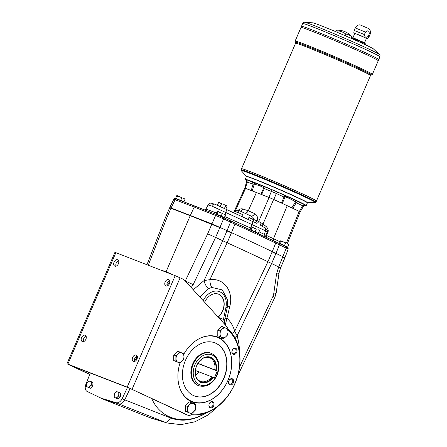 <?xml version="1.0" encoding="UTF-8"?>
<svg xmlns="http://www.w3.org/2000/svg" width="447" height="447" viewBox="0 0 447 447"><rect width="100%" height="100%" fill="white"/><g stroke="black" fill="none" stroke-linecap="round" stroke-linejoin="round"><path stroke-width="0.67" d="M261.651 194.534L260.959 194.277A19.26 0.626 23.3 0 1 260.757 194.21L252.711 191.087A19.26 0.626 23.3 0 1 252.237 190.891L251.253 190.5L253.03 184.209L252.365 181.996L263.775 186.427L264.294 188.584L261.651 194.534A145.359 4.733 23.3 0 1 268.876 197.39L271.424 191.4L264.294 188.584L263.758 187.835C262.283 186.667 259.12 185.438 254.27 184.153L252.237 190.891M215.029 204.245L226.065 209.28A3.163 1.045 -65.2 0 0 226.065 209.28L214.867 204.184C210.302 203.391 211.336 201.899 208.073 204.989L205.938 209.067L216.516 213.001M216.829 214.672L176.453 198.999C175.313 198.25 174.425 198.339 173.799 199.278L175.123 199.731A1.263 0.983 -69 0 1 176.504 199.021L195.462 206.29M169.62 207.872L170.95 208.302L171.072 208.011L211.962 223.88L227.065 230.624L226.942 230.915A31.62 1.028 -156.7 0 0 226.942 230.915L222.712 240.721L215.605 237.418L219.829 227.607L190.226 215.694L211.839 224.17L215.61 215.443L223.606 218.874A1.263 0.844 -65 0 0 223.332 217.465A1.263 0.844 -65 0 0 223.299 217.449L216.907 214.705A1.263 0.9 -68.6 0 0 216.868 214.689L195.512 206.307L194.21 207.045L175.123 199.731L171.072 208.011L169.743 207.581L165.418 217.628L166.792 217.963L170.95 208.302L190.226 215.694L194.21 207.045L215.61 215.443A1.263 0.9 -68.6 0 1 216.868 214.689L223.209 217.404M227.065 230.624L231.496 232.658A158.093 5.146 23.3 0 1 272.268 251.644L284.968 257.684L280.638 267.725L278.738 266.809L286.326 248.074A1.263 0.844 -65 0 0 286.058 246.666C289.008 248.297 287.862 247.23 288.209 249.035L275.687 243.095A1.263 1.006 -64.2 0 0 275.235 241.598A156.511 5.096 -156.7 0 0 234.882 222.813A1.263 0.648 -65.6 0 1 234.966 224.137L230.523 222.098A1.263 0.844 -65 0 0 230.255 220.684A1.263 0.844 -65 0 0 230.222 220.673L223.366 217.482M284.968 257.684L288.209 249.035L286.873 248.621M258.986 231.82L264.255 234.362L264.227 236.357M265.87 237.128A2.531 2.241 -63.1 0 1 265.92 235.206L267.367 231.686L265.663 230.881L265.68 228.372C267.116 229.702 267.675 230.808 267.367 231.686L267.993 231.976C268.569 230.406 268.01 228.635 266.317 226.657L265.68 228.372L260.243 225.064L261.149 222.852L257.131 220.639C257.997 217.382 257.181 215.052 254.689 213.638L248.292 210.749L256.427 192.506M280.113 241.821L273.48 238.698L273.301 240.665M240.497 211.213A3.794 2.989 107.7 0 0 242.699 208.972C241.151 208.548 239.592 209.023 238.022 210.403M235.061 212.085C233.714 211.247 234.519 211.308 237.491 212.264L235.53 213.644M233.25 212.599L234.412 211.543C235.44 210.012 237.279 209.816 239.927 210.967L240.084 211.029C239.089 210.688 238.229 211.101 237.491 212.264L243.213 214.856A2.531 0.648 114.5 0 1 241.894 216.583M249.264 215.219L250.767 215.907C252.857 216.985 253.829 218.214 253.689 219.606A3.794 0.508 -161.3 0 0 257.131 220.639M240.084 211.029L249.258 215.214L248.918 217.41L257.042 220.907A2.531 1.766 114.3 0 1 254.756 222.517M253.214 221.807A2.531 0.615 114.7 0 1 253.656 219.717L248.878 217.521L248.538 219.712M256.276 223.221A2.531 1.766 114.3 0 0 258.629 221.623L269.066 197.479L273.631 199.44L262.998 224.042L266.317 226.657M215.052 204.257C213.755 203.832 212.655 204.419 211.755 206.022L208.073 204.989M266.295 237.329A2.531 1.548 114.7 0 1 266.552 235.502L264.255 234.362L265.663 230.881L211.755 206.022M250.119 229.607A2.531 0.838 114 0 1 250.566 228.009L252.074 224.556A3.163 1.045 -65.2 0 0 252.371 221.416L226.076 209.285A3.163 1.045 -65.2 0 1 225.774 212.42L224.902 214.409M267.993 231.976L266.552 235.502L273.48 238.698L287.237 205.709L273.631 199.44M263.775 186.427L278.012 192.288L298.177 201.625L296.238 202.726L292.874 208.336L291.83 207.855A19.26 0.626 23.3 0 1 291.332 207.637L287.237 205.709M291.332 207.637L300.149 211.844L287.382 243.481M300.133 211.884L303.574 206.212C304.809 205.251 305.469 204.95 305.564 205.296L304.848 205.05M299.596 211.694C300.641 212.079 300.568 211.984 299.389 211.414L302.619 205.743L296.238 202.726L295.338 201.753C290.846 199.032 287.404 197.429 285.007 196.943L282.331 203.435L281.554 203.061L283.974 197.015L276.33 193.506L273.804 199.502A145.359 4.733 23.3 0 1 281.554 203.061M292.874 208.336A145.359 4.733 23.3 0 1 299.389 211.414M273.804 199.502L268.876 197.39M269.066 197.479L260.757 194.21M246.241 180.046A33.201 1.078 23.3 0 1 245.247 179.303L246.42 176.576A33.201 1.078 23.3 0 1 246.448 176.548A33.201 1.078 23.3 0 1 254.455 179.253A33.201 1.078 23.3 0 1 287.717 193.255A33.201 1.078 23.3 0 1 307.402 202.798A33.201 1.078 23.3 0 1 307.402 202.837L306.229 205.57A33.201 1.078 23.3 0 1 304.82 205.302M245.247 179.303A33.201 1.078 23.3 0 1 253.276 181.979A33.201 1.078 23.3 0 1 287.008 196.188A33.201 1.078 23.3 0 1 306.229 205.57M167.591 282.593L169.083 283.286L169.173 280.761M136.464 356.348L136.464 358.589L135.184 359.779A3.163 2.106 115 0 1 134.402 360.388M136.413 356.376A3.163 2.106 115 0 1 136.436 356.879A3.163 2.106 115 0 1 135.184 359.779L134.078 361.053M136.464 358.589L137.067 358.868M91.333 385.113L90.054 386.303A3.163 2.106 115 0 1 87.724 387.096A3.163 2.106 115 0 1 86.651 384.984A3.163 2.106 115 0 1 87.897 382.079A3.163 2.106 115 0 1 90.227 381.291A3.163 2.106 115 0 1 91.3 383.403L91.333 385.113L92.825 385.811L92.942 382.47L91.451 381.772L91.3 383.403A3.163 2.106 115 0 1 90.054 386.303L88.947 387.577L86.679 386.694L90.439 388.27L92.825 385.811M91.451 381.772L89.176 380.889L87.897 382.079L86.796 383.353L86.679 386.694M118.841 395.791L117.555 396.981A3.163 2.106 115 0 1 115.231 397.769A3.163 2.106 115 0 1 114.153 395.656A3.163 2.106 115 0 1 115.404 392.757A3.163 2.106 115 0 1 117.729 391.963A3.163 2.106 115 0 1 118.807 394.075L118.841 395.791L120.332 396.483L120.45 393.142L118.952 392.449L118.807 394.075A3.163 2.106 115 0 1 117.555 396.981L116.455 398.255L114.186 397.372L117.947 398.947L120.332 396.483M118.952 392.449L116.684 391.566L115.404 392.757L114.303 394.031L114.186 397.372M101.151 398.204L103.715 399.4L118.662 403.892A6.325 4.207 -65 0 0 124.747 399.841L122.182 398.646A6.325 4.207 -65 0 1 116.097 402.697L101.151 398.204L87.171 391.471A6.325 4.207 -65 0 1 85.818 384.532L90.322 372.982M127.49 387.404L122.182 398.646M130.122 388.46L124.747 399.841L170.419 417.9C181.873 422.119 193.886 420.426 206.453 412.832M218.432 294.132A13.438 10.018 -68.8 0 1 223.997 304.295A13.438 10.018 -68.8 0 1 218.069 317.001M191.238 287.55L193.177 284.622L185.265 280.99M165.921 272.072L166.128 271.659L171.424 274.207M193.177 284.622L215.605 237.418L207.676 233.831L185.321 280.884L185.047 280.755M193.272 289.785L204.072 280.554L209.906 279.666C224.238 277.71 233.759 291.55 229.797 306.452L225.31 324.941M222.712 240.721L227.143 242.76L209.906 279.666A7.588 3.42 84.3 0 0 211.839 287.455L208.509 288.606L199.826 296.976M167.418 423.035L149.572 417.543A64.821 48.321 111.2 0 0 152.472 418.548L167.379 423.024L180.946 424.65L194.948 421.795L208.386 414.805L220.405 404.244M103.715 399.4L149.572 417.543M280.638 267.725L279.012 273.033L276.168 293.042L274.911 297.199L272.988 296.322L239.553 366.998M234.871 337.764A9.488 4.928 162.8 0 1 237.094 335.853L234.697 331.255L267.921 261.741L272.139 251.929A31.62 1.028 -156.7 0 0 272.145 251.935L275.86 253.689L271.631 263.501L267.921 261.741A158.093 5.146 23.3 0 0 227.149 242.76L227.143 242.76M191.182 414.57A47.645 35.52 111.2 0 0 234.971 383.582A47.645 35.52 111.2 0 0 227.909 329.042M227.948 330.076A46.644 34.777 -68.8 0 1 234.843 383.604A46.644 34.777 -68.8 0 1 191.813 413.805M232.619 334.205A9.488 6.347 162.6 0 1 234.697 331.255C233.25 326.059 230.691 321.734 227.02 318.286A7.588 1.682 -167.2 0 0 224.953 318.549M222.617 321.985L223.444 319.421L224.416 321.086M218.075 317.236L223.444 319.421L225.88 307.648A3.794 0.553 -168.3 0 0 227.238 307.502L227.557 299.881L222.293 289.896L211.839 287.455M204.659 302.278A13.438 10.018 -68.8 0 1 218.533 294.171A13.438 10.018 -68.8 0 1 224.193 304.357A13.438 10.018 -68.8 0 1 218.197 317.135M201.899 337.463A34.464 25.691 -68.8 0 1 227.378 346.095A34.464 25.691 -68.8 0 1 227.992 380.257A34.464 25.691 -68.8 0 1 204.391 402.261A34.464 25.691 -68.8 0 1 181.08 391.103M213.979 335.988A34.782 25.926 -68.8 0 1 217.069 336.904A34.782 25.926 -68.8 0 1 228.015 380.28A34.782 25.926 -68.8 0 1 191.897 401.752A34.782 25.926 -68.8 0 1 189.003 400.339M232.06 352.32A2.648 1.972 111.2 0 0 233.105 353.661A2.648 1.972 111.2 0 0 234.591 353.499A2.648 1.972 111.2 0 0 236.128 350.968A2.648 1.972 111.2 0 0 235.021 348.721A2.648 1.972 111.2 0 0 232.77 349.537A2.648 1.972 111.2 0 0 232.06 352.32M235.111 354.203A3.28 2.447 -68.8 0 1 231.976 351.124A3.28 2.447 -68.8 0 1 236.284 348.699A3.28 2.447 -68.8 0 1 235.111 354.203M210.559 402.244A2.648 1.972 111.2 0 0 209.079 405.68A2.648 1.972 111.2 0 0 210.124 407.021A2.648 1.972 111.2 0 0 212.923 405.267A2.648 1.972 111.2 0 0 212.04 402.082A2.648 1.972 111.2 0 0 210.559 402.244M208.989 406.105A3.28 2.447 -68.8 0 1 212.157 401.529A3.28 2.447 -68.8 0 1 213.286 406.479A3.28 2.447 -68.8 0 1 208.989 406.105M217.074 205.167L226.333 209.403M217.421 205.234L218.6 202.508L220.12 202.921L221.6 203.67L220.416 206.419M217.454 205.246L218.605 202.508L221.6 203.67M222.578 207.682L225.813 209.168M218.158 211.638L217.002 214.325L221.159 216.063L222.315 213.375L217.683 211.347M222.315 213.375L217.208 211.392L216.052 214.085L217.002 214.325M217.75 211.358L217.208 211.392M177.682 195.931L176.526 198.619L180.689 200.357L181.845 197.669L177.224 195.641M181.845 197.669L176.738 195.685L175.576 198.373L176.526 198.619M177.28 195.652L176.738 195.685M252.169 227.294L251.013 229.982L255.176 231.719L256.332 229.032L251.711 227.003M256.332 229.032L251.225 227.048L250.063 229.736L251.013 229.982M251.767 227.015L251.225 227.048M281.47 241.117L280.314 243.805L284.471 245.543L285.627 242.855L280.995 240.821M285.627 242.855L280.52 240.872L279.369 243.554M281.062 240.838L280.52 240.872M109.454 401.434L113.806 403.39M246.448 176.548L246.699 176.453A33.011 1.073 23.3 0 1 254.656 179.135A33.011 1.073 23.3 0 1 287.728 193.059A33.011 1.073 23.3 0 1 307.301 202.552L307.402 202.798M241.229 170.637L246.543 176.504A33.201 1.078 23.3 0 1 246.543 176.504A33.201 1.078 23.3 0 1 277.414 188.539A33.201 1.078 23.3 0 1 307.374 202.703A33.201 1.078 23.3 0 1 307.363 202.703L315.286 202.53A40.42 1.319 -156.7 0 0 293.232 191.612A40.42 1.319 -156.7 0 0 250.951 173.766A40.42 1.319 -156.7 0 0 241.229 170.637L241.062 169.832A40.789 1.33 -156.7 0 1 250.929 173.123A40.789 1.33 -156.7 0 1 292.366 190.578A40.789 1.33 -156.7 0 1 315.984 202.1L315.286 202.53M213.13 377.424L212.711 377.246A13.198 9.834 -68.8 0 1 196.093 376.877A13.198 9.834 -68.8 0 1 203.385 358.092A13.198 9.834 -68.8 0 1 215.711 370.284L217.326 371.016L214.325 377.983L213.13 377.424A13.511 10.074 -68.8 0 1 196.205 377.497A13.511 10.074 -68.8 0 1 204.91 357.287A13.511 10.074 -68.8 0 1 216.13 370.462M212.711 377.246L211.733 376.838A12.65 9.426 -68.8 0 1 200.496 381.347A12.65 9.426 -68.8 0 1 196.004 376.614M203.139 358.226A12.65 9.426 -68.8 0 1 209.649 357.762A12.65 9.426 -68.8 0 1 214.733 369.87L215.711 370.284M198.781 385.767A17.388 12.963 -68.8 0 1 193.311 364.076A17.388 12.963 -68.8 0 1 211.364 353.342C218.549 357.321 220.589 364.305 217.488 374.295C213.057 383.85 206.821 387.678 198.781 385.767L198.194 385.537A17.388 12.963 -68.8 0 1 192.4 364.635A17.388 12.963 -68.8 0 1 210.777 353.113L211.364 353.342A17.388 12.963 -68.8 0 1 211.951 353.594M198.764 371.809L195.428 370.513M197.92 363.35L214.733 369.87M211.733 376.838L198.77 371.803A12.65 9.426 -68.8 0 1 195.568 374.955M201.698 359.159A12.65 9.426 -68.8 0 1 201.77 364.841M217.326 371.016L197.853 363.461M166.966 285.477L169.083 283.286M116.455 398.255L117.947 398.947M88.947 387.577L90.439 388.27M173.727 360.5L177.979 362.305A5.057 3.772 -68.8 0 1 176.017 358.606A5.057 3.772 -68.8 0 1 178.018 353.957A5.057 3.772 -68.8 0 1 181.979 353.018A5.057 3.772 -68.8 0 1 183.94 356.717A5.057 3.772 -68.8 0 1 181.94 361.366A5.057 3.772 -68.8 0 1 177.979 362.305L173.727 360.5L173.749 354.935L177.722 351.213L179.873 352.046L175.894 355.773L173.749 354.935M179.873 352.046L183.823 353.884L183.94 356.717L183.801 359.449L179.823 363.176M175.872 361.332L175.894 355.773M185.281 411.179L189.534 412.983A5.057 3.772 -68.8 0 1 187.572 409.284A5.057 3.772 -68.8 0 1 189.573 404.636A5.057 3.772 -68.8 0 1 193.534 403.697A5.057 3.772 -68.8 0 1 195.501 407.396A5.057 3.772 -68.8 0 1 193.501 412.039A5.057 3.772 -68.8 0 1 189.534 412.983L185.281 411.179L185.304 405.613L189.282 401.892L191.428 402.725L187.455 406.452L185.304 405.613M191.428 402.725L195.378 404.563L195.501 407.396L195.356 410.128L191.377 413.855M187.427 412.011L187.455 406.452M219.952 330.987L222.07 329.171A5.057 3.772 -68.8 0 1 226.037 328.232L227.881 329.098L227.998 331.931L227.858 334.663L225.998 336.574L223.88 338.39L217.778 335.714L219.93 336.546L220.069 333.82L219.952 330.987L217.806 330.149L217.778 335.714M227.909 329.439A3.794 2.827 111.2 0 0 227.143 326.958L184.74 280.414A9.488 7.074 111.2 0 0 182.979 279.112L175.196 275.67L114.94 252.337L66.944 363.791L127.194 387.124L188.159 415.324A3.794 2.827 111.2 0 0 188.288 415.38A3.794 2.827 111.2 0 0 192.132 413.246M83.544 341.625A3.475 2.313 115 0 1 86.07 336.2M85.897 339.251A3.475 2.313 -65 0 0 85.204 335.261A3.475 2.313 -65 0 0 85.109 335.222A3.475 2.313 -65 0 0 81.605 337.507A3.475 2.313 -65 0 0 82.27 341.569A3.475 2.313 -65 0 0 85.897 339.251M116.041 266.161A3.475 2.313 115 0 1 118.567 260.735M118.399 263.786A3.475 2.313 -65 0 0 117.706 259.796A3.475 2.313 -65 0 0 117.611 259.757A3.475 2.313 -65 0 0 114.108 262.043A3.475 2.313 -65 0 0 114.767 266.105A3.475 2.313 -65 0 0 118.399 263.786M167.128 285.985A3.475 2.313 115 0 1 169.653 280.56M169.48 283.616A3.475 2.313 -65 0 0 168.787 279.621A3.475 2.313 -65 0 0 168.692 279.582A3.475 2.313 -65 0 0 165.189 281.867A3.475 2.313 -65 0 0 165.854 285.929A3.475 2.313 -65 0 0 169.48 283.616M134.625 361.45A3.475 2.313 115 0 1 137.151 356.024M136.978 359.081A3.475 2.313 -65 0 0 136.285 355.086A3.475 2.313 -65 0 0 136.195 355.047A3.475 2.313 -65 0 0 132.686 357.332A3.475 2.313 -65 0 0 133.351 361.394A3.475 2.313 -65 0 0 136.978 359.081M179.99 363.042A34.939 26.049 111.2 0 0 191.456 401.702L193.596 402.702A3.794 2.827 111.2 0 1 194.914 404.345M219.259 337.792L221.22 338.552A3.794 2.827 111.2 0 0 221.349 338.608L219.382 337.848A3.794 2.827 111.2 0 1 219.259 337.792L217.119 336.798A34.939 26.049 111.2 0 0 216.918 336.703M221.22 338.552L219.08 337.558A34.939 26.049 111.2 0 0 217.912 337.06A34.939 26.049 111.2 0 0 183.846 354.164M89.791 374.34L70 365.093L129.334 388.119L186.192 414.565A3.794 2.827 111.2 0 0 186.321 414.615A3.794 2.827 111.2 0 0 186.449 414.665M221.349 338.608A3.794 2.827 111.2 0 0 223.629 338.29M89.741 374.469L66.944 363.791M290.941 198.222L294.467 199.792L290.941 198.222M256.058 183.276L259.59 184.846L256.058 183.276M291.83 207.855L296.193 200.748M254.282 182.789L254.27 184.153L253.03 184.209L247.275 182.03L245.375 188.271C244.33 187.885 244.403 187.98 245.582 188.55M246.9 180.219L245.861 179.694C246.303 179.638 246.537 180.325 246.56 181.761L244.805 188.159M246.833 180.186C245.163 179.381 245.062 179.247 246.537 179.789L247.275 182.03C246.263 181.599 246.331 181.689 247.487 182.309M260.959 194.277L263.758 187.835L263.143 186.231M286.549 196.261L283.974 197.015L285.75 195.842M278.012 192.288L276.33 193.506L271.424 191.4L270.994 189.282M302.826 206.022C303.887 206.352 303.815 206.257 302.619 205.743L304.636 204.687C306.312 205.491 306.413 205.626 304.932 205.084M245.375 188.271A145.359 4.733 23.3 0 1 251.253 190.5M370.105 34.33C370.982 32.575 370.613 30.703 368.993 28.709L360.081 24.87C357.98 24.82 356.365 25.837 355.231 27.926L354.158 30.43L364.4 34.575L365.478 32.072C367.903 29.966 369.177 30.558 369.289 33.843L370.105 34.33L369.021 36.833L368.211 36.347L369.289 33.843M364.4 34.575C364.735 37.336 366.009 37.928 368.211 36.347M354.795 33.413L360.751 35.576L366.411 38.42M364.668 44.577C363.987 42.649 362.718 42.057 360.858 42.8M338.183 30.91A17.388 3.542 -66.3 0 0 337.317 30.145A18.97 18.97 0 0 1 351.515 36.375A17.388 3.542 113.7 0 1 351.789 36.877A17.388 12.963 111.2 0 0 345.866 34.117A17.388 16.505 -61.1 0 0 338.183 30.91L337.53 32.435M337.317 30.145A17.388 3.542 -66.3 0 0 336.435 30.457L335.881 31.737M351.789 36.877L351.169 38.325M345.866 34.117L345.179 35.71M312.783 22.825A33.201 1.078 23.3 0 1 343.542 35A33.201 1.078 23.3 0 1 373.519 48.98L379.391 54.5A40.806 1.33 23.3 0 0 342.542 37.313A40.806 1.33 23.3 0 0 304.737 22.35L312.783 22.825M316.448 201.027A40.789 1.33 23.3 0 0 279.509 183.678A40.789 1.33 23.3 0 0 241.52 168.759A40.789 1.33 23.3 0 1 241.525 168.754A40.789 1.33 23.3 0 1 279.515 183.672A40.789 1.33 23.3 0 1 316.448 201.021A40.789 1.33 23.3 0 1 316.448 201.027L315.984 202.1M241.564 168.731A40.783 1.33 23.3 0 1 279.509 183.672A40.783 1.33 23.3 0 1 316.442 200.977M301.485 26.328A42.052 1.369 23.3 0 1 301.49 26.323A42.052 1.369 23.3 0 1 340.653 41.7A42.052 1.369 23.3 0 1 378.738 59.591A42.052 1.369 23.3 0 1 378.732 59.596L378.24 60.747A42.052 1.369 23.3 0 1 378.235 60.747A42.052 1.369 23.3 0 0 340.156 42.856A42.052 1.369 23.3 0 0 300.993 27.479A42.052 1.369 23.3 0 1 300.993 27.479A42.052 1.369 23.3 0 1 340.156 42.862A42.052 1.369 23.3 0 1 378.235 60.753L372.362 74.392A42.052 1.369 -156.7 0 0 348.012 62.513A42.052 1.369 -156.7 0 0 305.29 44.516A42.052 1.369 -156.7 0 0 295.115 41.124L301.485 26.328A42.052 1.369 23.3 0 1 340.653 41.705A42.052 1.369 23.3 0 1 378.732 59.596M301.529 26.295A42.046 1.369 23.3 0 1 340.653 41.7A42.046 1.369 23.3 0 1 378.726 59.546M301.032 27.451A42.046 1.369 23.3 0 1 340.156 42.856A42.046 1.369 23.3 0 1 378.229 60.697M364.54 42.739L352.946 37.744L354.851 33.296L366.467 38.297L364.54 42.739L365.328 43.789L358.578 40.632L351.32 37.973M233.792 212.191L244.822 188.12L245.582 188.366L235.418 210.543M252.711 191.087L245.582 188.366M223.88 338.39L219.93 336.546M223.93 327.26L226.037 328.232A5.057 3.772 -68.8 0 1 227.998 331.931A5.057 3.772 -68.8 0 1 225.998 336.574A5.057 3.772 -68.8 0 1 222.036 337.519A5.057 3.772 -68.8 0 1 220.069 333.82A5.057 3.772 -68.8 0 1 222.07 329.171L223.93 327.26L221.779 326.427L217.806 330.149M228.925 380.827A2.648 1.972 111.2 0 0 229.669 384.09A2.648 1.972 111.2 0 0 229.758 384.129A2.648 1.972 111.2 0 0 232.557 382.375A2.648 1.972 111.2 0 0 231.675 379.196A2.648 1.972 111.2 0 0 228.925 380.827M229.814 384.828A3.28 2.447 -68.8 0 1 229.836 379.414A3.28 2.447 -68.8 0 1 233.68 381.202A3.28 2.447 -68.8 0 1 229.814 384.828M214.878 342.838A28.457 21.216 -68.8 0 1 223.735 378.291A28.457 21.216 -68.8 0 1 194.289 395.891M223.93 378.363A28.457 21.216 -68.8 0 1 194.384 395.93A28.457 21.216 -68.8 0 1 184.902 361.729A28.457 21.216 -68.8 0 1 214.979 342.871A28.457 21.216 -68.8 0 1 223.93 378.363M191.897 401.752L190.718 401.294A34.782 25.926 -68.8 0 1 190.349 401.143M215.515 336.306A34.782 25.926 -68.8 0 1 215.89 336.446L217.069 336.904M208.509 288.606A7.588 3.677 64 0 1 204.072 280.554L222.712 240.726M276.168 293.042A6.325 1.648 -171.9 0 1 273.698 293.975L272.988 296.322M279.012 273.033A6.325 1.648 -171.9 0 1 276.548 273.966L273.698 293.975M280.582 267.848L278.654 266.988L276.548 273.966M170.95 208.302L190.226 215.694L166.128 271.659L161.076 270.189M278.654 266.988L271.631 263.501L237.094 335.853C238.62 340.782 239.408 346.051 239.458 351.666M257.478 233.194L250.063 229.736M255.176 231.719L257.561 232.999M259.389 230.373L258.003 229.624L259.539 230.523L258.383 233.211M259.137 230.244L259.539 230.523M216.812 214.437L216.052 214.085M221.159 216.063L223.545 217.348M225.377 214.722L223.992 213.968L225.528 214.873L224.372 217.56M225.12 214.594L225.528 214.873M182.706 201.401L175.576 198.373M180.689 200.357L183.868 201.843M184.902 199.016L183.516 198.261L185.052 199.161L183.896 201.854M184.65 198.887L185.052 199.161M284.471 245.543L286.857 246.822M279.409 243.57L280.314 243.805M288.689 244.196L287.304 243.442L288.84 244.347L287.684 247.035M288.432 244.068L288.84 244.347M226.674 205.827L223.723 204.43L225.808 205.519L224.629 208.263M227.076 206.229L225.925 208.9L227.076 206.218L226.506 205.721L227.048 206.212M226.506 205.721L225.808 205.519M261.149 222.852L262.998 224.042A2.531 1.531 121 0 0 262.886 226.473M244.688 213.118C246.185 213.303 247.387 212.515 248.292 210.749L242.699 208.972M240.067 211.023L250.767 215.907A3.794 2.648 114.3 0 0 254.689 213.638M230.222 220.673L234.837 222.79A1.263 0.648 -65.6 0 1 234.859 222.802L216.868 214.689M275.235 241.598L279.101 243.431A1.263 0.844 -65 0 1 279.135 243.442L234.859 222.802M275.983 253.399L279.403 244.855A1.263 0.844 -65 0 0 279.135 243.442L286.058 246.666A1.263 0.844 -65 0 0 286.024 246.649L279.168 243.459M224.802 216.56L250.566 228.009M252.371 221.416A3.163 1.045 -65.2 0 0 252.365 221.416L226.07 209.285M272.145 251.935L275.687 243.095A157.774 5.135 23.3 0 0 234.966 224.137L231.367 232.948A158.093 5.146 23.3 0 1 231.373 232.948L226.942 230.915M227.059 230.624L230.523 222.098L223.606 218.874L219.829 227.607M118.662 403.892L116.097 402.697M282.962 256.997L284.326 257.841M151.751 398.528C160.585 419.381 184.6 425.907 205.553 413.145M118.623 403.881L164.524 422.035A6.325 4.202 -68.4 0 0 170.419 417.9M227.367 306.849A7.588 1.659 -167.6 0 1 229.797 306.452M203.195 300.669A16.126 12.024 -68.8 0 1 218.896 291.45A16.126 12.024 -68.8 0 1 225.88 307.648M224.45 320.957L224.439 323.991L224.45 320.974L227.238 307.502M218.605 202.508L217.426 205.234M223.472 217.527L216.924 214.443M177.967 199.58L176.247 198.954L176.336 198.664L179.107 199.708L183.153 201.569M257.394 233.155L254.477 231.797M286.868 246.805L280.124 243.85L286.778 247.007M286.566 246.906L284.404 245.895M148.259 265.216L166.792 217.963M194.953 364.78A16.126 12.019 111.2 0 0 205.793 385.219A16.126 12.019 111.2 0 0 216.834 359.578A16.126 12.019 111.2 0 0 194.953 364.78M217.119 336.798L219.08 337.558M127.194 387.124L175.196 275.67M180.119 277.777L132.116 389.236M115.862 252.639L67.86 364.098M188.159 415.324L186.192 414.565M246.537 179.789L252.365 181.996M298.177 201.625L304.636 204.687M355.231 27.926L365.478 32.072M241.525 168.754L295.568 43.27A40.789 1.33 23.3 0 1 333.557 58.183A40.789 1.33 23.3 0 1 370.49 75.537L316.448 201.021M378.738 59.591L379.933 56.803A42.052 1.369 -156.7 0 0 355.588 44.924A42.052 1.369 -156.7 0 0 312.866 26.926A42.052 1.369 -156.7 0 0 302.686 23.535L301.49 26.323M295.568 43.27L295.45 42.381A41.42 1.347 23.3 0 1 333.915 57.345A41.42 1.347 23.3 0 1 371.217 75.012L372.362 74.392M227.149 242.76L231.373 232.948M211.833 224.17L207.676 233.831M257.567 232.982L250.828 230.082M223.556 217.331L216.918 214.443M221.488 203.625L220.304 206.369M225.724 205.48L224.539 208.224M275.855 253.689L275.978 253.399M299.199 211.342L286.404 243.034M205.938 209.067L205.028 210.04M274.911 297.199L237.743 375.759M146.957 264.708L165.418 217.628M188.288 415.38L186.321 414.615M367.507 38.749L369.021 36.833M353.8 32.849L354.153 30.43M365.478 45.063L365.328 43.789M241.52 168.759L241.062 169.832M352.946 37.744L351.644 37.894M302.686 23.535C303.524 22.439 304.211 22.043 304.737 22.35M379.933 56.803C380.157 55.445 379.978 54.674 379.391 54.5M295.45 42.381L295.115 41.124M370.49 75.537L371.217 75.012M227.557 299.881L227.171 307.123M169.743 207.581L173.799 199.278"/></g></svg>
